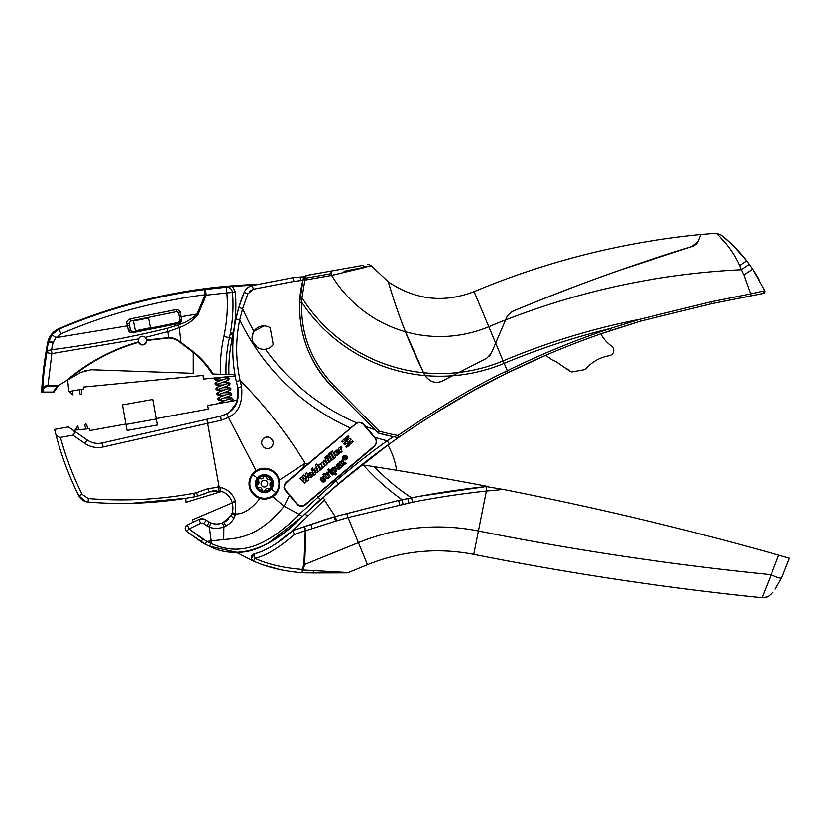 <?xml version="1.0" encoding="UTF-8"?>
<svg xmlns="http://www.w3.org/2000/svg" width="831" height="831" viewBox="0 0 831 831"><rect width="100%" height="100%" fill="white"/><g stroke="black" fill="none" stroke-linecap="round" stroke-linejoin="round"><path stroke-width="1.25" d="M261.692 478.791L260.155 478.614C261.807 479.207 262.98 478.698 263.707 477.098C264.871 475.623 265.847 475.737 266.637 477.451C266.948 479.165 267.987 479.944 269.732 479.767C271.592 480.038 271.976 480.941 270.896 482.479L270.366 488.337L268.652 488.68C267.011 488.088 265.827 488.597 265.11 490.197C263.936 491.672 262.96 491.557 262.17 489.843C261.858 488.119 260.83 487.35 259.085 487.527C257.226 487.257 256.831 486.353 257.922 484.805L258.451 478.957L260.155 478.614L258.451 478.957A7.593 7.593 0 0 0 259.708 489.615A7.593 7.593 0 0 0 270.366 488.337A7.593 7.593 0 0 0 269.099 477.68A7.593 7.593 0 0 0 258.441 478.947L258.992 482.427M270.366 488.337L267.125 488.503M265.11 490.197L266.055 488.95M264.725 490.778L263.946 491.173M263.25 491.131L262.679 490.809M259.085 487.527L260.643 487.724M261.557 488.42L262.17 489.843M258.389 487.485L257.662 487.008M257.35 486.384L257.34 485.73M258.846 483.569L257.922 484.805M261.796 481.585A3.324 3.324 0 0 0 262.347 486.26A3.324 3.324 0 0 0 267.021 485.709A3.324 3.324 0 0 0 266.46 481.035A3.324 3.324 0 0 0 261.796 481.585M286.352 482.146L307.47 464.28L302.619 468.383L305.174 463.147A230.592 1.828 146.7 0 0 279.361 480.089L279.538 480.91C279.704 488.992 277.45 494.216 272.745 496.564A230.592 42.537 -139.2 0 0 284.109 506.297L289.458 495.338L285.635 490.82C283.319 488.555 283.558 485.668 286.352 482.146A6.149 6.149 0 0 0 284.441 488.628M286.477 482.053L290.414 478.718M359.626 422.356A6.149 6.149 0 0 0 356.79 422.875L307.47 464.28L305.185 463.147C285.355 431.518 263.676 404.011 240.149 380.598L241.592 386.706L240.149 380.598C235.692 360.02 235.568 339.734 239.764 319.758L242.662 308.581A217.099 217.099 0 0 0 253.943 331.247L252.105 336.711M302.162 506.162A6.149 6.149 0 0 1 296.802 504.022L285.739 490.934M305.226 504.936A6.149 6.149 0 0 0 305.476 504.739L334.768 479.944L305.476 504.739C302.889 506.879 300.001 506.64 296.802 504.022L289.458 495.338M376.526 442.601A6.149 6.149 0 0 0 375.134 437.729C377.243 440.368 377.004 443.255 374.417 446.392L334.768 479.944L336.036 480.785C354.016 465.63 371.052 452.303 387.142 440.783L376.422 448.636M375.134 437.729L363.968 424.527A6.149 6.149 0 0 0 361.932 422.958M285.926 490.57L297.103 503.773A5.765 5.765 0 0 0 305.226 504.448L374.168 446.102A5.765 5.765 0 0 0 374.843 437.979L363.666 424.776A5.765 5.765 0 0 0 355.543 424.101L286.602 482.447A5.765 5.765 0 0 0 285.926 490.57M323.103 481.045L321.784 481.7L323.882 482.177L325.399 480.889L325.742 479.435L324.391 478.272L321.566 479.134L323.997 477.368L322.688 476.797L320.569 478.147L320.319 479.518L321.628 480.598L324.225 479.653L324.142 480.713L323.103 481.045M328.276 478.479L328.847 477.96L327.372 477.43L325.544 475.27L326.147 474.761L325.523 474.023L324.921 474.532L324.017 473.473L322.989 474.345L323.997 476.579L324.505 476.142L326.77 478.749L328.276 478.479M327.102 472.694L326.126 473.514L329.429 477.42L330.468 476.537L328.453 474.044L329.18 472.569L328.287 471.509L327.663 473.369L327.102 472.694M330.011 470.232L328.972 471.115L332.275 475.01L333.314 474.127L330.011 470.232M328.847 468.85L327.798 469.733L328.609 470.678L329.647 469.795L328.847 468.85M331.964 468.58L330.967 469.422L335.589 474.885L336.607 474.023L334.872 471.977L336.545 471.624L336.981 469.141L334.644 467.053L333.013 467.469L332.41 469.11L331.964 468.58M339.848 468.84L340.575 467.157L341.094 467.541L342.185 466.617L338.975 463.501L337.646 463.656L336.004 466.212L336.41 466.908L338.383 464.716L337.272 468.05L338.705 469.266L339.848 468.84M339.152 462.493L342.019 463.345L342.393 466.451L343.587 465.433L343.255 463.594L345.021 464.217L346.236 463.189L343.245 462.285L342.871 459.356L341.718 460.322L342.029 462.078L340.336 461.485L339.152 462.493M346.849 456.136A2.306 2.306 0 0 0 343.598 455.866A2.306 2.306 0 0 0 343.328 459.117A2.306 2.306 0 0 0 346.579 459.387A2.306 2.306 0 0 0 346.849 456.136L343.608 455.855M347.784 439.609L346.87 439.454L346.891 440.814L348.044 441.292L348.096 444.471L346.049 446.538L346.465 447.41L349.384 445.302L349.456 440.846L351.139 439.204L350.37 438.301L347.784 439.609M346.859 441.625L348.044 442.269L348.064 443.629L346.454 443.39L344.553 444.782L343.795 443.879L345.478 442.237L345.551 437.781L348.469 435.673L348.885 436.545L346.839 438.612L346.859 441.625M345.073 440.534L345.467 439.225L344.055 439.038L341.51 441.562L342.299 442.113L345.073 440.534M350.017 442.57L349.456 442.497L349.467 443.858L350.869 444.045L353.424 441.521L352.635 440.97L350.017 442.57M340.056 451.7L338.342 448.553L339.682 447.41L340.045 448.075L341.094 446.164L341.863 447.597L340.783 449.072L342.04 451.638L340.658 452.802L340.056 451.7M339.422 452.043L339.432 453.591L337.241 455.481L335.309 454.754L334.561 453.134L334.82 451.721L336.565 450.173L337.666 450.111L339.193 451.472L336.95 453.975L339.422 452.043M332.348 450.901L330.956 452.085L334.28 458.193L335.662 457.019L332.348 450.901M330.177 452.739L328.785 453.923L332.109 460.031L333.491 458.857L330.177 452.739M329.658 457.497L331.372 460.654L327.705 463.21L325.285 459.585L326.666 458.411L328.588 461.205L329.097 460.509L327.674 457.559L329.066 456.385L329.658 457.497M326.562 456.219L327.798 455.18L328.39 456.271L327.154 457.31L326.562 456.219M324.859 457.663L326.084 456.624L326.676 457.715L325.451 458.754L324.859 457.663M318.689 465.163L320.028 464.03L320.33 464.581L321.504 462.722L322.49 462.815L323.882 460.81L325.243 461.309L326.957 464.394L325.575 465.557L323.456 462.867L324.672 466.326L323.29 467.489L321.202 464.778L322.386 468.258L321.005 469.432L318.689 465.163M316.933 463.958L320.257 470.055L316.985 472.496L315.51 471.707L314.648 468.944L315.344 467.843L316.84 467.5L315.551 465.131L316.933 463.958M311.21 469.151L312.591 467.988L313.214 469.131L311.833 470.294L311.21 469.151M314.398 475.02L312.082 470.751L313.464 469.588L315.78 473.847L314.398 475.02M313.152 474.262L313.162 475.799L310.971 477.7L309.039 476.963L308.291 475.342L308.55 473.94L310.295 472.382L311.396 472.32L312.923 473.691L310.69 476.184L313.152 474.262M302.733 475.914L304.084 480.162L301.383 477.056L299.866 478.334L304.697 483.227L306.182 481.97L305.07 478.469L307.273 481.045L308.758 479.788L306.836 472.434L305.268 473.763L306.639 478.002L303.938 474.885L302.733 475.914M343.587 455.876L343.328 459.117M251.253 491.609L259.937 498.351C251.762 508.873 243.691 514.098 235.724 514.015L235.537 501.477L235.692 502.007L232.296 502.828L232.711 510.972M208.602 492.264L209.474 491.879L207.771 488.67L219.187 487.091L221.056 487.465C228.338 489.584 233.168 494.258 235.537 501.477L232.119 502.246L232.306 502.838L192.563 519.822A5.765 5.765 0 0 0 193.727 521.993M207.771 488.67L196.635 492.658L197.757 496.076L209.474 491.879L220.267 490.903C226.24 492.606 230.187 496.387 232.119 502.246L235.537 501.477L235.266 500.657M232.005 513.444L230.852 515.885L222.594 522.948C218.283 524.371 214.356 524.371 210.835 522.948L215.509 523.997M211.261 543.536L211.022 543.432C233.76 553.623 259.885 553.737 299.222 514.379L284.109 506.297C259.033 536.733 239.141 538.249 223.747 539.527L223.861 527.051L225.793 526.158C229.875 523.707 232.597 521.047 233.947 518.201L235.724 514.015L232.306 512.582L232.929 509.663M233.033 508.198L232.306 502.838M214.689 490.487L216.32 490.415M221.056 487.465L220.329 490.913M220.267 490.903L224.412 492.554M189.104 528.932L187.526 524.984C185.614 526.116 184.981 527.758 185.635 529.898L186.611 531.289L189.104 528.932L200.645 523.291L203.74 523.686L207.179 526.023L209.069 522.148L206.296 520.289L210.835 522.948L209.36 527.031A230.592 9.245 -97.3 0 0 211.23 540.919L206.898 541.48L189.104 528.932L202.826 539.194L200.946 541.822L205.205 544.17L186.611 531.289L201.092 541.739M204.551 493.905L194.599 496.793C159.355 503.202 123.861 504.968 88.128 502.08C83.879 501.602 80.752 499.483 78.727 495.712C68.703 475.477 60.923 454.422 55.386 432.546L55.386 432.546C55.77 435.226 57.464 436.836 60.434 437.397L72.92 435.132C75.403 433.003 74.842 430.936 71.227 428.91L87.172 439.973C91.826 443.079 96.884 444.066 102.358 442.923L206.94 419.281L207.667 423.322L206.94 419.281L102.358 442.923L103.096 446.964L207.667 423.322L219.187 487.091L218.73 490.591M185.978 526.335L186.196 526.044A3.843 3.843 0 0 0 186.611 531.289A3.843 3.843 0 0 1 187.526 524.984L199.139 519.385M201.029 518.814L204.623 519.271M196.635 492.658L193.8 493.302C158.877 499.649 123.715 501.405 88.325 498.548L82.061 494.3L78.727 495.712L85.946 501.695M186.123 498.247L152.624 502.225M171.124 500.376A408.779 408.779 0 0 0 178.478 499.4M84.959 501.373L80.462 498.278M221.835 491.381L186.154 502.267L185.864 498.288M55.417 432.66L54.607 429.398L68.35 426.916L87.172 439.973L84.866 443.422C90.444 447.151 96.521 448.335 103.096 446.964M269.327 437.345A5.765 5.765 0 0 0 261.765 443.733L261.775 443.816C264.767 452.033 274.272 448.428 273.139 441.853A5.765 5.765 0 0 0 271.779 438.986M263.946 447.379A5.765 5.765 0 0 0 273.139 441.853M209.069 522.148A16.329 16.329 0 0 0 224.027 522.315M303.98 514.888L338.487 483.777C355.98 469.027 372.932 455.752 389.365 443.962L390.736 442.975M307.46 572.912L302.318 572.694C284.431 571.427 268.184 567.573 253.58 561.143L236.014 552.168L209.537 546.227C237.957 561.372 273.43 547.245 302.235 516.539L299.222 514.379L336.036 480.785L338.487 483.777L387.911 445.021A826.294 826.294 0 0 0 381.522 449.696M393.468 436.69L387.142 440.783L389.365 443.962L398.433 437.522M392.907 436.576L378.147 433.003L374.854 429.679A217.099 217.099 0 0 1 365.547 426.407M470.772 392.19L433.044 414.534C458.193 398.828 482.499 385.22 505.934 373.701L481.066 386.55M338.196 484.026L333.595 487.953M323.093 498.205L324.89 499.545L323.623 500.729L324.89 499.545L324.391 500.013L335.257 516.56L292.782 530.542L328.359 518.617M488.586 486.582C453.352 479.788 415.24 473.151 374.272 466.679L361.786 464.747L325.492 495.027M304.956 513.963L306.753 512.26L304.728 514.181L308.124 515.822L323.591 500.75M312.757 506.588L319.904 500.013L312.757 506.588M236.014 552.168C257.381 553.851 283.236 536.13 304.728 514.181C283.236 536.13 257.381 553.851 236.014 552.168M302.235 516.539L267.489 543.848M248.157 551.005L244.667 551.597M210.191 545.167L211.022 543.432L206.898 541.48L205.205 544.17L209.537 546.227L211.022 543.432L211.23 540.919L223.747 539.527M305.559 275.757L306.421 275.487L305.174 277.959L303.398 278.281L303.045 279.673L304.967 280.109L331.704 275.445L365.92 267.187L362.596 265.453C369.328 264.248 369.328 264.248 362.596 265.453L306.41 275.487L303.398 278.281L303.045 279.673L299.711 302.297C298.672 334.696 309.568 362.898 332.4 386.914C303.554 358.39 293.717 315.385 302.858 280.39L293.914 281.397L253.362 289.25L247.887 293.81L242.662 308.581L238.798 307.574L235.942 319C231.641 339.682 231.776 360.509 236.347 381.481L237.874 387.703L236.939 402.433L229.969 411.719M363.968 424.527C362.108 422.408 359.719 421.857 356.79 422.875A217.099 217.099 0 0 1 265.442 349.207L268.6 348.293M271.093 346.776L273.243 344.533A11.717 11.717 0 0 1 257.361 347.4A11.717 11.717 0 0 1 253.995 331.174A11.717 11.717 0 0 1 270.22 327.809L273.243 344.533M264.133 325.887L253.943 331.247M299.596 307.003L299.711 302.297L301.746 302.307C300.521 333.626 311.21 361.34 333.823 385.449L332.4 386.914L378.147 433.003A231.257 231.257 0 0 0 398.278 437.625L396.283 437.251L397.031 438.508M473.774 554.35C569.162 573.348 665.226 587.797 761.985 597.707L771.168 574.688A3054.621 3054.621 0 0 1 478.438 530.988A208.29 208.29 0 0 0 358.4 542.664L367.479 564.696C401.892 550.776 437.324 547.328 473.774 554.35L486.395 491.028L486.135 486.55L503.274 489.428C596.357 507.668 688.161 529.586 778.699 555.16L789.45 558.214L778.699 555.16L771.168 574.688C777.141 577.545 780.641 578.615 781.649 577.909L789.45 558.214M487.631 486.395L486.125 486.55C460.665 489.262 435.828 493.012 411.615 497.811L398.683 500.418L334.27 516.84L335.62 521.141L305.922 530.635L304.395 526.397L305.268 530.625L294.434 534.51L292.782 530.542C278.323 543.349 265.421 551.14 254.068 553.913L254.504 553.789M372.101 466.336A3465.415 3465.415 0 0 0 365.557 465.329M402.1 499.722A224.547 224.547 0 0 1 363.376 464.986A3465.415 3465.415 0 0 0 362.036 464.789A76.868 76.868 0 0 1 361.932 464.633M433.169 414.451L445.208 407.024M486.031 383.901L502.111 375.612M396.647 470.263A76.868 76.868 0 0 0 387.911 445.021M503.274 489.428L486.395 491.028C460.852 493.78 436.192 497.509 412.446 502.246L348.054 517.547L358.4 542.664L303.907 564.758L302.079 569.412L302.318 572.694L313.297 572.943L302.339 572.694A3.843 0.561 93.5 0 0 303.014 569.993L348.386 572.559L303.014 569.993A3.843 0.561 -86.5 0 1 302.879 571.094M303.907 564.758L305.268 530.625L305.922 530.635L304.634 564.82L303.014 569.993L302.079 569.412C283.423 567.926 267.665 564.218 254.826 558.297L254.068 553.913A3.843 3.843 0 0 0 253.58 561.143L253.59 561.154M264.216 565.215L281.003 569.817M276.401 543.422L281.21 540.057M287.204 535.361L291.515 531.674M253.05 342.289L257.361 347.4M397.862 435.454A229.2 229.2 0 0 1 379.196 431.154L333.823 385.449L379.196 431.154L378.147 433.003A231.257 231.257 0 0 0 398.278 437.625L397.862 435.454C440.285 406.639 476.018 385.439 505.03 371.862L507.253 370.761C540.462 354.432 574.668 340.378 609.871 328.588L639.86 319.249L711.284 301.726L750.57 293.914L743.818 274.864L741.252 269.763L749.167 264.32L746.924 261.339L752.668 269.306L764.624 290.746L752.647 269.275M293.031 530.313L308.571 515.376M781.649 577.909L775.167 589.106M308.124 515.822L307.418 516.518M254.213 553.872L251.409 558.692M274.188 544.845L283.942 537.979M286.602 535.86L292.782 530.542M489.147 356.457L491.194 353.445L486.748 358.203L442.767 380.775C436.192 384.026 430.261 382.281 424.984 375.55A166.107 166.107 0 0 0 452.563 375.747L442.767 380.806C436.192 384.057 430.261 382.322 424.984 375.591L423.561 372.755C416.175 357.465 410.14 343.805 405.455 331.766C396.491 309.568 389.074 284.721 388.295 281.886C388.908 284.181 396.771 310.337 405.455 331.735L423.561 372.724A163.427 163.427 0 0 0 503.108 360.883L508.146 372.61L505.934 373.701L508.146 372.61C541.313 356.312 575.436 342.279 610.515 330.541L640.421 321.161L600.771 333.865A36.512 36.512 0 0 0 611.481 346.07A5.381 5.381 0 0 1 609.185 355.741A38.704 38.704 0 0 0 586.208 368.517A3.843 3.843 0 0 1 583.996 369.774L572.652 371.821A3.843 3.843 0 0 1 569.225 370.74L567.521 369.099M301.746 302.307L299.711 302.297L300.022 297.643L301.985 297.768L301.746 302.307A166.107 166.107 0 0 0 424.984 375.591M331.704 275.445A126.416 126.416 0 0 0 405.455 331.766A126.416 126.416 0 0 1 331.704 275.445L331.372 273.648L303.315 278.603L305.143 278.572L301.985 297.768A163.427 163.427 0 0 0 423.561 372.755M327.497 518.876L322.054 520.549M275.83 543.796L293.499 529.898M442.767 380.806C435.922 384.234 429.856 382.229 424.568 374.802C429.856 382.198 435.922 384.202 442.767 380.775L486.748 358.244L491.194 353.487L505.612 319.945A744.088 744.088 0 0 1 741.252 269.763L739.559 265.671C731.716 247.119 716.187 233.22 716.156 233.241L700.917 234.56L698.019 241.759L693.137 246.236C631.238 265.141 570.668 287.017 511.429 311.864L507.346 315.915L505.612 319.945M344.086 271.27L371.343 265.899C369.4 264.59 368.164 264.133 367.655 264.549M345.27 572.362L348.386 572.559L345.229 572.829M489.199 356.437L491.194 353.487M360.997 268.112L353.487 269.514M337.573 572.798L340.513 572.798M313.297 572.943L346.859 572.85L313.297 572.943L313.962 570.845M413.391 350.807L423.561 372.724M403.98 328.006A123.217 123.217 0 0 0 403.991 328.016C409.049 341.364 415.905 356.946 424.568 374.76L424.984 375.55M495.65 343.078L507.346 315.873L495.65 343.078L503.108 360.883A707.077 707.077 0 0 1 639.86 319.249L640.421 321.161L711.668 303.679L640.421 321.161M711.284 301.726L711.668 303.679L750.944 295.867L750.57 293.914L764.624 290.746A1.922 1.922 0 0 1 763.253 293.426L764.624 290.746M719.75 236.752L727.437 245.529M693.085 246.246L691.548 246.714M691.361 246.776L621.328 269.711M542.975 298.973L570.398 288.284L542.986 298.963M304.967 280.109L305.143 278.572M495.66 343.068L488.805 326.708A126.416 126.416 0 0 1 405.455 331.735L404.697 329.814M395.608 304.946L394.019 300.23M392.834 296.615L391.609 292.751M486.748 358.203L452.563 375.747A166.107 166.107 0 0 0 504.147 363.355A704.397 704.397 0 0 1 609.871 328.588L610.515 330.541M739.559 265.671C743.745 262.565 746.196 261.121 746.924 261.339C735.03 247.306 726.263 238.466 720.612 234.809C716.945 231.88 735.58 245.831 746.924 261.339L746.55 260.841M697.032 243.504L695.724 244.854M692.4 246.454L679 250.609M641.771 262.71L621.422 269.68M700.917 234.529L698.019 241.717L691.859 246.578M676.766 251.274L644.586 261.723M623.323 268.974L605.996 275.092A757.311 757.311 0 0 0 605.695 275.196M337.261 451.669L336.316 451.628L336.119 452.843L337.261 451.669M316.819 468.393L316.185 469.12L317.39 470.699L317.868 469.338L316.819 468.393M310.991 473.888L310.056 473.836L309.849 475.062L310.991 473.888M334.384 468.372L335.859 470.138L335.07 471.198L333.106 469.453L334.384 468.372M338.632 466.793L339.349 465.734L339.962 466.97L339.006 467.957L338.632 466.793M125.917 424.028L89.987 430.52L89.655 428.651L74.697 430.157L74.935 431.476M240.149 380.598L236.347 381.481L237.874 387.703C239.671 400.023 236.035 408.696 226.977 413.734L220.682 416.175A23.06 23.06 0 0 0 237.739 400.116L207.719 405.538L208.373 409.132L156.176 418.554M126 424.454L122.469 404.905L152.727 399.441L157.339 424.984L127.081 430.458L126 424.454L156.249 418.98M482.707 385.677L482.125 385.989M408.426 430.614L441.271 409.434M488.742 382.478L503.451 374.937M249.684 291.193L253.31 289.261M240.491 548.865L237.479 549.021M294.434 534.51C278.478 548.2 265.276 556.126 254.826 558.297L253.58 561.143L251.679 559.367M251.533 559.055L251.367 556.677M251.751 555.721L253.403 554.163M306.421 275.487L305.174 277.959M346.402 456.51A1.724 1.724 0 0 0 343.972 456.302A1.724 1.724 0 0 0 343.764 458.743A1.724 1.724 0 0 0 346.205 458.941A1.724 1.724 0 0 0 346.402 456.51L346.693 458.276M344.512 456.593L343.66 457.32L345.145 459.076L345.312 457.756L346.6 457.85L345.281 456.427L344.512 456.593M231.319 415.573L228.504 417.422C238.642 412.778 243.005 402.547 241.592 386.706L237.874 387.703M75.07 430.115L77.802 425.825L78.519 429.772M85.853 429.035L84.845 425.275A0.956 0.956 0 0 1 85.531 424.101A0.956 0.956 0 0 1 86.704 424.776L87.785 428.838M233.729 332.805A10.377 10.377 0 0 1 233.355 332.93A156.612 156.612 0 0 0 235.35 292.138L232.493 292.481C233.75 307.169 232.742 322.251 229.46 337.729L232.275 338.342A156.612 156.612 0 0 0 233.127 334.187L231.309 334.436L230.395 333.096L233.355 332.93L233.594 334.062A148.25 148.25 0 0 0 235.017 374.771L226.042 374.459C225.7 361.952 226.832 349.706 229.46 337.729A151.138 151.138 0 0 0 226.042 374.459L213.266 374.012C208.03 365.744 201.497 358.39 193.665 351.96L181.033 342.32L179.403 327.57C187.12 324.817 193.353 320.454 198.09 314.482L206.244 295.182L226.842 292.917C228.089 306.525 227.112 321.036 223.913 336.451L229.46 337.729A151.138 151.138 0 0 0 226.042 374.459M236.233 380.993L235.235 375.986L203.491 379.071L203.138 375.435L83.401 387.069L83.588 388.96L68.786 391.578L67.654 379.975L80.929 372.309L91.213 369.743L193.322 373.316L193.322 352.406C200.873 358.701 207.189 365.9 212.258 373.971L213.266 374.012M85.998 370.273L84.378 370.751M231.309 334.436L230.395 333.096A153.735 153.735 0 0 0 232.587 316.133A153.735 153.735 0 0 1 230.395 333.096M146.609 340.024L168.506 337.583L167.758 331.631L145.28 337.386L146.609 340.024A4.228 4.228 0 0 0 146.609 340.024L146.64 340.679C144.802 345.561 142.091 346.101 138.507 342.299C112.704 349.716 89.478 362.046 68.828 379.3L57.214 386.218M220.36 374.251C220.028 361.392 221.212 348.781 223.913 336.451M58.939 385.013L53.994 392.066L53.07 392.066L57.142 386.249L58.502 385.439L47.969 385.439L48.001 386.249L57.142 386.249L53.07 392.066L53.994 392.066M145.28 337.386C142.506 335.527 140.242 336.046 138.476 338.934L138.507 342.299M65.981 380.941C87.317 362.69 111.447 349.674 138.362 341.905A4.228 4.228 0 0 0 146.64 340.679M180.701 342.767L181.033 342.32C176.691 339.058 172.516 337.479 168.506 337.583L168.516 337.988C172.744 338.04 176.806 339.63 180.701 342.767L193.322 352.406L193.665 351.96M69.15 391.515L72.951 394.902L72.567 390.913M79.828 389.625L79.88 393.51A0.956 0.956 0 0 0 80.856 394.455A0.956 0.956 0 0 0 81.802 393.479L81.739 389.282M175.84 309.599L129.937 318.948L130.55 320.995L176.494 311.646L178.187 312.113M172.048 324.817L178.707 323.488C180.94 322.823 181.958 321.441 181.74 319.312L180.182 320.112L181.74 319.312L180.358 312.601L178.758 313.142L179.6 317.255L178.675 312.84M181.75 319.343L181.657 320.953M129.937 318.948C127.278 320.267 126.281 321.774 126.935 323.477L128.296 330.011C128.909 332.036 130.405 332.919 132.783 332.68L178.707 323.488L178.675 322.376L132.731 331.725L132.783 332.68L144.262 330.374M146.64 340.44L168.516 337.988M145.082 337.209A4.228 4.228 0 0 0 138.58 338.695M42.256 391.557A383.631 383.631 0 0 0 42.236 392.066L42.568 389.157L43.628 390.051L43.368 392.066L53.07 392.066M43.628 390.051C43.316 388.42 44.77 387.153 48.001 386.249M600.771 333.865A826.305 826.305 0 0 0 545.624 355.336L552.657 360.218A3.843 3.843 0 0 0 553.539 360.664L556.105 361.693L569.225 370.74M257.672 284.431L257.6 284.41A548.346 548.346 0 0 0 58.949 328.619A19.206 19.206 0 0 0 47.658 342.673A384.317 384.317 0 0 0 41.55 392.066L42.09 392.066A383.777 383.777 0 0 1 44.417 366.762L42.568 389.157C42.61 387.184 44.407 385.937 47.969 385.439L51.823 353.622L51.532 349.768C48.707 350.163 47.118 351.139 46.775 352.697L48.032 343.629A383.777 383.777 0 0 0 44.417 366.762M253.829 285.241A547.639 547.639 0 0 0 232.597 286.487L205.413 289.5C154.826 295.846 106.067 309.039 59.146 329.086L51.886 334.644L48.032 343.629M53.07 342.611L51.532 349.768C90.371 344.782 128.826 337.656 166.896 328.411L178.198 324.879C185.677 322.605 191.982 318.99 197.103 314.056L205.226 294.756A5.765 0.873 82.9 0 1 205.413 289.5L206.244 295.182L205.226 294.756C154.431 301.258 106.326 314.295 60.923 333.854L55.916 337.687L53.07 342.611C50.234 342.33 48.572 342.58 48.084 343.359M345.208 457.31L344.283 457.31L345.208 457.31M180.182 320.112L178.675 322.376A1.922 1.922 0 0 0 180.182 320.112L179.6 317.255L181.2 316.715L179.6 317.255M181.74 319.312L181.2 316.715L197.103 314.056L198.09 314.482M128.296 330.011L130.467 330.229L129.511 325.503L130.467 330.229L132.731 331.725M126.935 323.477L129.054 323.259L129.491 325.492M130.612 330.665A1.922 1.922 0 0 0 131.049 331.257M178.758 313.142L176.494 311.646L175.829 309.61C178.8 309.797 180.317 310.794 180.358 312.601M148.458 317.941L150.453 327.726L135.391 330.79L133.396 321.005L148.458 317.941M129.054 323.259L130.55 320.995L176.494 311.646M177.616 311.75L178.343 312.279M53.194 342.154C50.286 341.821 48.614 342.029 48.188 342.777L47.658 342.673M129.511 325.503L55.916 337.687L51.886 334.644M60.923 333.854L58.949 328.619M43.368 392.066L42.288 392.066M138.476 338.934L51.823 353.622L46.775 352.697L44.718 366.803M232.493 292.481L226.842 292.917L226.229 287.214A5.765 5.765 -4.6 0 1 232.493 292.481L232.483 292.377C231.849 288.897 229.761 287.142 226.219 287.1M217.431 377.71L214.201 378.022L215.219 380.006L222.386 379.975M304.188 276.775L293.094 277.679L252.375 285.563C248.365 286.633 245.633 288.918 244.158 292.408A148.25 148.25 0 0 0 235.942 319L239.764 319.758A224.339 224.339 0 0 0 350.381 427.965M253.362 289.25L252.375 285.563A11.53 11.53 0 0 0 247.316 288.066M219.966 403.326L219.052 403.492M225.554 402.308L226.832 402.079M227.341 401.986L228.286 401.82M229.086 401.674L229.096 401.674C232.462 400.469 233.719 399.545 232.846 398.922L231.693 397.789L224.526 397.82M750.944 295.867L763.253 293.426M304.468 276.484L303.398 278.281M545.624 355.336L508.146 372.61M465.318 395.255L434.062 413.89M448.719 404.915L452.937 402.412M247.887 293.81L244.158 292.408L238.798 307.574M185.417 527.778L185.51 529.513M207.179 526.023L209.36 527.031C213.255 528.776 218.096 528.776 223.861 527.051L222.594 522.948L223.861 527.051M203.74 523.686L206.296 520.289C204.062 518.596 201.653 518.295 199.076 519.406L200.645 523.291L202.234 523.021M230.852 515.895L233.947 518.201L230.841 515.895M226.977 413.734L228.504 417.422L221.254 420.247L220.682 416.175L206.94 419.281M84.866 443.422L72.92 435.132C75.403 433.003 74.842 430.936 71.227 428.91M343.764 458.743L345.457 459.314M693.137 246.194C631.653 264.954 571.084 286.84 511.429 311.822L507.346 315.873M505.03 371.862L505.934 373.701C475.228 388.264 439.339 409.569 398.278 437.625M501.924 375.705L473.93 390.445M225.793 526.158L224.173 522.242A16.34 16.34 0 0 0 228.411 519.115M261.765 443.733C260.789 436.981 270.044 433.637 273.119 441.77M206.296 520.289A6.721 6.721 0 0 0 199.076 519.406M212.996 490.737L216.424 490.415M221.254 420.247L207.667 423.322M259.937 498.351L262.399 498.891C265.245 499.535 268.693 498.756 272.745 496.564A15.374 15.374 0 0 1 268.662 498.423M249.456 480.079A15.374 15.374 0 0 0 262.399 498.891A15.374 15.374 0 0 1 249.456 480.079L249.456 480.058C250.484 476.059 252.707 472.943 256.125 470.689A15.374 15.374 0 0 1 279.361 480.089C274.822 466.451 261.952 466.544 256.125 470.689L228.504 417.422M276.484 493.157L279.05 488.337M262.399 498.891A15.374 15.374 0 0 0 265.494 498.984M255.304 471.26A15.374 15.374 0 0 0 252.26 474.221M263.707 477.098L262.752 478.344M264.092 476.516L264.871 476.121M265.567 476.163L266.138 476.485M269.732 479.767L268.174 479.56M267.25 478.864L266.637 477.451M270.428 479.809L271.155 480.287M271.467 480.91L271.477 481.565M270.636 486.634L269.826 484.868M269.971 483.725L270.896 482.479M257.901 478.521A8.279 8.279 0 0 0 259.282 490.155A8.279 8.279 0 0 0 270.906 488.763A8.279 8.279 0 0 0 269.524 477.139A8.279 8.279 0 0 0 257.901 478.521M257.361 478.095A8.964 8.964 0 0 0 258.856 490.695A8.964 8.964 0 0 0 271.457 489.199A8.964 8.964 0 0 0 269.95 476.599A8.964 8.964 0 0 0 257.361 478.095L252.956 474.636A14.574 14.574 0 0 0 255.387 495.099A14.574 14.574 0 0 0 275.85 492.658A14.574 14.574 0 0 0 273.42 472.195A14.574 14.574 0 0 0 252.956 474.636M193.82 493.302L194.599 496.793L193.872 496.928M88.325 498.548L88.128 502.08L88.325 498.548M82.061 494.3C73.003 476.028 65.794 457.06 60.434 437.397M235.308 515.272L231.963 513.558L232.306 512.55M374.729 437.251A224.339 224.339 0 0 0 387.142 440.783M317.774 496.865L320.517 499.462L317.774 496.865M374.272 466.679A217.66 217.66 0 0 0 411.522 497.831M486.125 486.55L420.102 496.18L398.672 500.418L335.267 516.55L336.607 520.85L335.62 521.141L334.27 516.84L322.75 520.341M346.766 513.236L348.054 517.547L336.607 520.85L335.942 518.617M312.196 528.485L310.784 524.351M743.818 274.864L752.19 269.514M399.566 504.843L398.672 500.418M505.612 319.904A744.088 744.088 0 0 0 488.805 326.708L474.106 291.639C443.806 303.263 415.199 299.991 388.295 281.844L371.343 265.899M402.993 504.147L402.131 499.722M254.826 558.297L254.411 559.253M178.198 324.879L179.403 327.57L167.758 331.631L166.896 328.411M235.35 292.138L232.597 286.498M232.275 338.342A148.25 148.25 0 0 0 228.93 374.552M412.446 502.246L411.615 497.811M408.707 502.994L407.876 498.569M188.003 526.522L187.796 525.981M217.358 486.893L219.187 487.091M235.942 319L239.764 319.758M332.4 386.914L333.823 385.449M330.8 271.135L331.372 273.648M300.209 276.796L300.677 280.556M293.094 277.679L293.914 281.397M336.036 480.785L338.487 483.777M275.85 492.658L271.457 489.199M761.985 597.707L767.875 596.751L772.965 592.326M367.479 564.696L348.386 572.559M306.4 275.487L305.528 275.767M218.636 403.565L219.446 402.536L230.758 398.423L231.06 400.106M221.867 402.983L220.786 403.17M219.498 397.852L219.81 399.545L231.247 395.338L231.932 393.873L230.779 392.751L223.612 392.772M226.042 400.147L218.865 400.178L217.712 399.046L218.397 397.592L229.844 393.385L230.145 395.068M218.595 392.814L218.896 394.496L230.343 390.29L231.028 388.835L229.875 387.703L222.708 387.734M225.128 395.109L217.961 395.13L216.808 394.008L217.493 392.544L228.93 388.337L229.242 390.03M217.68 387.765L217.982 389.459L229.429 385.252L230.114 383.787L228.961 382.665L221.794 382.686M224.214 390.061L217.047 390.092L215.894 388.96L216.579 387.506L228.026 383.299L228.328 384.982M216.766 382.727L217.078 384.41L228.515 380.203L229.2 378.749L228.047 377.617L220.88 377.648M223.3 385.023L216.133 385.044L214.98 383.922L215.665 382.457L227.112 378.25L227.414 379.944M216.112 377.845L216.164 379.372L222.095 377.264M700.917 234.519C622.45 242.195 546.85 261.235 474.106 291.639M753.842 271.083L758.796 279.268M716.156 233.231L720.882 235.017M254.068 553.913L257.101 552.989M86.601 501.862L88.128 502.08M119.352 503.42L120.038 503.43M130.176 503.326L131.547 503.295M131.651 503.295L186.591 498.174"/></g></svg>
